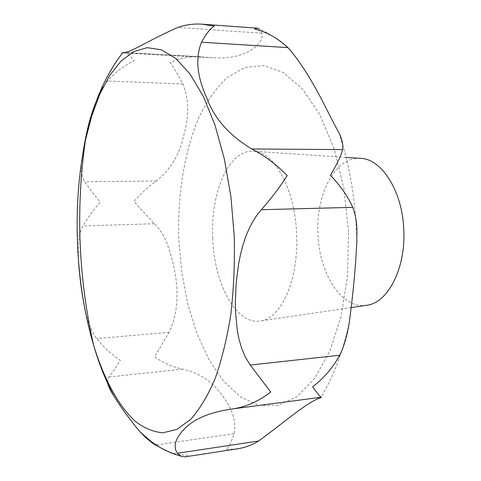 <?xml version="1.0" encoding="UTF-8"?>
<svg xmlns="http://www.w3.org/2000/svg" width="481" height="481" viewBox="0 0 481 481"><rect width="100%" height="100%" fill="white"/><g stroke="black" fill="none" stroke-linecap="round" stroke-linejoin="round"><path stroke-width="0.36" stroke-dasharray="2.4 1.8" d="M123.876 52.537L123.954 52.537C126.834 52.898 130.261 55.646 134.229 60.774C124.092 65.518 115.206 72.258 107.57 80.994L103.253 86.845M81.523 162.001C80.543 170.027 81.596 176.599 84.686 181.722C88.672 187.578 93.873 194.39 100.282 202.146C93.224 210.161 87.458 218.103 82.985 225.974C80.249 231.253 78.722 237.235 78.385 243.909L78.409 259.211M237.127 448.863L225.986 449.555C228.908 446.975 231.589 441.69 234.019 433.688C237.71 417.773 227.892 402.038 218.608 390.806C209.133 379.353 197.096 372.126 182.491 369.113C172.841 367.051 163.534 362.981 154.575 356.896L169.126 332.257C183.057 303.373 176.443 268.013 165.861 240.368C162.307 233.026 158.453 227.471 154.311 223.707L133.892 201.467C140.747 193.59 148.286 186.766 156.523 181.006C170.689 169.3 179.708 154.245 183.568 135.852C189.267 116.799 189.057 99.525 182.936 84.031C178.277 75.126 174.032 67.989 170.208 62.614C179.539 58.279 189.021 56.289 198.659 56.644L212.638 57.798C226.166 58.604 237.464 56.83 246.531 52.483C255.886 48.521 264.285 39.316 261.796 33.249L259.139 28.878C270.713 34.127 281.09 41.216 290.277 50.156M84.764 308.417C87.512 321.621 91.522 331.686 96.777 338.618C103.355 346.927 111.189 354.16 120.28 360.323C115.638 367.905 111.839 373.478 108.88 377.038L107.365 381.667M360.245 158.351C335.197 156.565 315.758 194.474 317.971 233.916C319.083 273.238 341.444 309.133 366.155 305.357M212.704 238.185C214.057 283.044 235.744 324.639 259.932 321.025C280.718 319.576 298.935 279.822 296.597 234.217C295.1 188.805 273.839 151.058 253.108 151.268C228.595 149.591 210.293 193.176 212.704 238.185M165.602 450.499C172.944 453.481 180.495 455.086 188.257 455.321L184.824 456.884M348.545 231.758L343.885 188.311L334.006 148.328L319.793 114.544L302.447 88.919L283.303 72.511L263.642 65.542L244.595 67.562L227.05 77.663C216.312 87.951 206.944 101.166 198.954 117.322C184.271 151.515 177.405 195.388 178.818 239.785L181.8 272.733L187.927 304.479L197.09 333.934L209.097 359.956L223.671 381.349L240.416 396.867L258.754 405.285L277.916 405.501L296.933 396.687L314.64 378.505L329.774 351.304L341.089 316.27L347.565 275.487L348.545 231.758M169.126 332.257L96.777 338.618M261.796 33.249L177.898 27.423M234.019 433.688L156.036 444.997M182.491 369.113L108.88 377.038M182.936 84.031L107.57 80.994M200.799 56.812L123.683 52.579M154.311 223.707L82.985 225.974M156.523 181.006L84.686 181.722M356.794 242.689L356.481 231.349C354.864 195.929 349.008 163.047 338.895 132.702M351.304 307.551L259.932 321.025M346.067 157.413L253.108 151.268M123.954 52.543L198.659 56.644M122.637 52.868L212.638 57.798M349.212 322.769C342.959 351.864 333.417 376.888 320.599 397.835"/><path stroke-width="0.72" d="M259.139 28.878L257.365 28.175L254.587 29.016C267.033 32.131 278.114 38.33 287.83 47.625L290.277 50.156C313.51 78.746 326.785 111.225 338.901 132.702C342.153 139.298 343.386 144.931 342.592 149.603C340.927 155.928 336.862 164.484 330.405 175.258C340.59 185.943 348.034 196.639 352.747 207.347C355.495 214.526 356.878 222.517 356.896 231.319L356.794 242.689C355.471 268.777 352.946 295.472 349.218 322.775C346.987 336.429 343.801 347.258 339.646 355.255C333.044 367.526 324.05 378.036 312.656 386.79C317.418 393.446 320.322 396.927 321.356 397.228L320.599 397.835C308.171 401.292 284.217 422.366 258.622 441.005C251.936 445.099 244.775 447.715 237.127 448.863L184.824 456.884L181.072 456.247L177.405 453.264C171.032 444.342 179.389 432.443 189.261 424.549C199.254 416.666 214.117 411.399 233.856 408.754C246.837 406.541 259.127 400.974 270.737 392.039L250.252 365.031L245.49 357.341L241.847 348.851L239.165 339.851L237.295 330.507L235.492 311.514L235.341 301.918L236.225 282.762L238.654 263.726L240.53 254.311L242.977 244.955L246.098 235.72C250.631 224.441 255.718 215.777 261.369 209.722C271.615 198.058 280.213 186.676 287.163 175.589C276.593 164.64 264.797 155.772 251.779 148.984C229.07 135.275 214.033 118.17 206.686 97.667C196.97 76.461 195.238 57.985 201.479 42.22C206.361 33.466 210.642 28.108 214.316 26.142L202.429 24.212C193.927 23.587 185.75 24.651 177.898 27.423C144.943 42.009 131.066 52.688 122.727 52.748L123.876 52.537M103.253 86.845C88.781 112.458 84.698 142.027 81.523 162.001M351.304 307.551L366.155 305.357C387.391 303.559 405.862 269.017 403.781 229.954C402.555 191.047 381.451 158.453 360.245 158.351L346.067 157.413M107.365 381.667C107.924 385.546 110.059 390.229 113.775 395.713C120.304 406.547 129.022 418.572 139.935 431.782L145.881 437.77L152.754 443.392L165.602 450.499M78.409 259.211C79.389 275.276 81.505 291.678 84.764 308.417M77.525 243.915C79.064 280.08 84.422 313.84 93.597 345.19C103.86 378.553 118.272 405.898 135.462 421.476C144.264 428.186 153.373 431.956 162.8 432.792L176.942 429.389L190.759 419.318C199.645 409.295 207.744 395.803 215.043 378.842C221.705 360.022 226.966 338.588 230.82 314.532C233.724 289.364 234.872 263.269 234.259 236.249L230.898 196.501L224.338 158.862L214.983 125.072L203.367 96.519L190.139 74.176L175.938 58.568L161.4 49.808L147.078 47.673L133.435 51.701L120.839 61.267L109.566 75.661L99.814 94.15L91.721 116.005L85.371 140.536C78.668 172.883 76.052 207.341 77.525 243.915M339.646 355.255L250.252 365.031M352.747 207.347L261.369 209.722M342.592 149.603L251.779 148.984M321.356 397.228L233.856 408.754M258.622 441.005L177.405 453.264M287.83 47.625L201.479 42.22M156.036 444.997L155.273 445.111M123.683 52.579L123.328 52.555M122.733 52.754C104.678 76.184 92.226 105.441 85.371 140.536C80.507 174.856 78.776 209.253 80.171 243.729C81.59 277.874 86.069 311.694 93.597 345.19C99.002 363.75 105.73 380.591 113.781 395.713M202.429 24.212L257.365 28.175M121.94 52.832L122.637 52.868M139.935 431.782L151.281 441.642L161.117 448.118L172.054 453.349L181.072 456.247"/></g></svg>
